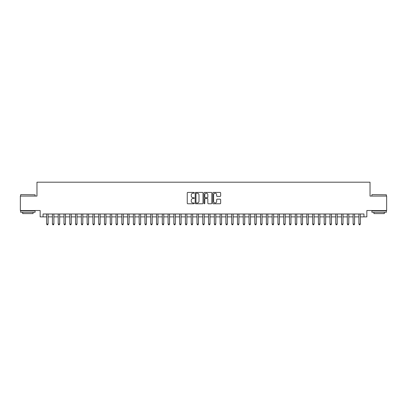 <?xml version="1.0" encoding="UTF-8"?>
<svg xmlns="http://www.w3.org/2000/svg" width="407" height="407" viewBox="0 0 407 407"><rect width="100%" height="100%" fill="white"/><g stroke="black" fill="none" stroke-linecap="round" stroke-linejoin="round"><path stroke-width="0.61" d="M194.251 192.816A0.397 0.397 0 0 0 193.849 192.419L187.82 192.419A0.57 0.57 0 0 0 187.256 192.984L187.256 203.2A0.57 0.57 0 0 0 187.82 203.77L193.849 203.77A0.397 0.397 0 0 0 194.251 203.373A0.397 0.397 0 0 0 193.849 202.976L193.071 202.976A1.816 1.816 0 0 1 191.254 201.16L191.254 200.305A1.816 1.816 0 0 1 193.071 198.489L193.849 198.489A0.397 0.397 0 0 0 194.251 198.092A0.397 0.397 0 0 0 193.849 197.695L193.071 197.695A1.816 1.816 0 0 1 191.254 195.879L191.254 195.029A1.816 1.816 0 0 1 193.071 193.213L193.849 193.213A0.397 0.397 0 0 0 194.251 192.816M220.085 196.418A0.57 0.57 0 0 0 220.655 195.853L220.655 192.984A0.57 0.57 0 0 0 220.085 192.419L213.39 192.419A0.57 0.57 0 0 0 212.82 192.984L212.82 203.2A0.57 0.57 0 0 0 213.39 203.77L220.085 203.77A0.57 0.57 0 0 0 220.655 203.2L220.655 199.74A0.57 0.57 0 0 0 220.085 199.171L217.221 199.171A0.57 0.57 0 0 0 216.651 199.74L216.651 201.455A1.516 1.516 0 0 1 215.135 202.976A1.516 1.516 0 0 1 213.619 201.455L213.619 194.729A1.516 1.516 0 0 1 215.135 193.213A1.516 1.516 0 0 1 216.651 194.729L216.651 195.853A0.57 0.57 0 0 0 217.221 196.418L220.085 196.418M43.045 216.885L43.045 213.996L363.955 213.996L363.955 216.885L366.844 216.885L366.844 210.526L386.65 210.526L386.65 196.072L370.024 196.072L370.024 182.194L36.976 182.194L36.976 196.072L20.35 196.072L20.35 210.526L40.156 210.526L40.156 216.885L46.657 216.885M203.001 192.984A0.57 0.57 0 0 0 202.437 192.419L195.736 192.419A0.57 0.57 0 0 0 195.172 192.984L195.172 203.2A0.57 0.57 0 0 0 195.736 203.77L202.437 203.77A0.57 0.57 0 0 0 203.001 203.2L203.001 192.984M204.563 192.419L211.264 192.419A0.57 0.57 0 0 1 211.828 192.984L211.828 203.2A0.57 0.57 0 0 1 211.264 203.77L208.394 203.77A0.57 0.57 0 0 1 207.829 203.2L207.829 199.059A0.57 0.57 0 0 0 207.26 198.489L205.357 198.489A0.57 0.57 0 0 0 204.792 199.059L204.792 203.373A0.397 0.397 0 0 1 204.395 203.77A0.397 0.397 0 0 1 203.999 203.373L203.999 192.984A0.57 0.57 0 0 1 204.563 192.419M48.102 216.885L52.442 216.885M53.887 216.885L58.221 216.885M59.666 216.885L64.006 216.885M65.451 216.885L69.785 216.885M71.235 216.885L75.57 216.885M77.015 216.885L81.354 216.885M82.799 216.885L87.134 216.885M88.578 216.885L92.918 216.885M94.363 216.885L98.698 216.885M100.142 216.885L104.482 216.885M105.927 216.885L110.261 216.885M111.706 216.885L116.046 216.885M117.491 216.885L121.825 216.885M123.27 216.885L127.61 216.885M129.055 216.885L133.389 216.885M134.839 216.885L139.174 216.885M140.619 216.885L144.958 216.885M146.403 216.885L150.738 216.885M152.182 216.885L156.522 216.885M157.967 216.885L162.301 216.885M163.746 216.885L168.086 216.885M169.531 216.885L173.865 216.885M175.31 216.885L179.65 216.885M181.095 216.885L185.429 216.885M186.874 216.885L191.214 216.885M192.659 216.885L196.993 216.885M198.443 216.885L202.778 216.885M204.222 216.885L208.557 216.885M210.007 216.885L214.341 216.885M215.786 216.885L220.126 216.885M221.571 216.885L225.905 216.885M227.35 216.885L231.69 216.885M233.135 216.885L237.469 216.885M238.914 216.885L243.254 216.885M244.699 216.885L249.033 216.885M250.478 216.885L254.818 216.885M256.262 216.885L260.597 216.885M262.042 216.885L266.382 216.885M267.826 216.885L272.161 216.885M273.611 216.885L277.945 216.885M279.39 216.885L283.73 216.885M285.175 216.885L289.509 216.885M290.954 216.885L295.294 216.885M296.739 216.885L301.073 216.885M302.518 216.885L306.858 216.885M308.303 216.885L312.637 216.885M314.082 216.885L318.422 216.885M319.866 216.885L324.201 216.885M325.646 216.885L329.985 216.885M331.43 216.885L335.765 216.885M337.215 216.885L341.549 216.885M342.994 216.885L347.334 216.885M348.779 216.885L353.113 216.885M354.558 216.885L358.898 216.885M360.343 216.885L363.955 216.885M196.362 193.213A0.397 0.397 0 0 0 195.965 193.61L195.965 202.579A0.397 0.397 0 0 0 196.362 202.976L197.186 202.976A1.816 1.816 0 0 0 199.003 201.16L199.003 195.029A1.816 1.816 0 0 0 197.186 193.213L196.362 193.213M207.829 194.76A1.516 1.516 0 0 0 206.308 193.244A1.516 1.516 0 0 0 204.792 194.76L204.792 197.13A0.57 0.57 0 0 0 205.357 197.695L207.26 197.695A0.57 0.57 0 0 0 207.829 197.13L207.829 194.76M48.102 213.996L48.102 224.054L46.657 224.054L46.657 213.996M48.102 224.054L47.67 224.806L47.095 224.806L46.657 224.054M20.813 194.622L35.094 194.8L20.813 194.622M27.869 212.261L20.64 212.261L20.64 210.816L35.094 210.816L35.094 212.261L27.869 212.261M33.069 212.261L33.069 213.589L22.665 213.589L22.665 212.261M372.079 194.622L386.36 194.8L372.079 194.622M379.131 212.261L371.906 212.261L371.906 210.816L386.36 210.816L386.36 212.261L379.131 212.261M384.335 212.261L384.335 213.589L373.931 213.589L373.931 212.261M53.887 213.996L53.887 224.054L52.442 224.054L52.442 213.996M53.887 224.054L53.454 224.806L52.874 224.806L52.442 224.054M59.666 213.996L59.666 224.054L58.221 224.054L58.221 213.996M59.666 224.054L59.234 224.806L58.659 224.806L58.221 224.054M65.451 213.996L65.451 224.054L64.006 224.054L64.006 213.996M65.451 224.054L65.018 224.806L64.438 224.806L64.006 224.054M71.235 213.996L71.235 224.054L69.785 224.054L69.785 213.996M71.235 224.054L70.798 224.806L70.223 224.806L69.785 224.054M77.015 213.996L77.015 224.054L75.57 224.054L75.57 213.996M77.015 224.054L76.582 224.806L76.002 224.806L75.57 224.054M82.799 213.996L82.799 224.054L81.354 224.054L81.354 213.996M82.799 224.054L82.362 224.806L81.787 224.806L81.354 224.054M88.578 213.996L88.578 224.054L87.134 224.054L87.134 213.996M88.578 224.054L88.146 224.806L87.566 224.806L87.134 224.054M94.363 213.996L94.363 224.054L92.918 224.054L92.918 213.996M94.363 224.054L93.931 224.806L93.351 224.806L92.918 224.054M100.142 213.996L100.142 224.054L98.698 224.054L98.698 213.996M100.142 224.054L99.71 224.806L99.13 224.806L98.698 224.054M105.927 213.996L105.927 224.054L104.482 224.054L104.482 213.996M105.927 224.054L105.494 224.806L104.914 224.806L104.482 224.054M111.706 213.996L111.706 224.054L110.261 224.054L110.261 213.996M111.706 224.054L111.274 224.806L110.694 224.806L110.261 224.054M117.491 213.996L117.491 224.054L116.046 224.054L116.046 213.996M117.491 224.054L117.058 224.806L116.478 224.806L116.046 224.054M123.27 213.996L123.27 224.054L121.825 224.054L121.825 213.996M123.27 224.054L122.838 224.806L122.263 224.806L121.825 224.054M129.055 213.996L129.055 224.054L127.61 224.054L127.61 213.996M129.055 224.054L128.622 224.806L128.042 224.806L127.61 224.054M134.839 213.996L134.839 224.054L133.389 224.054L133.389 213.996M134.839 224.054L134.402 224.806L133.827 224.806L133.389 224.054M140.619 213.996L140.619 224.054L139.174 224.054L139.174 213.996M140.619 224.054L140.186 224.806L139.606 224.806L139.174 224.054M146.403 213.996L146.403 224.054L144.958 224.054L144.958 213.996M146.403 224.054L145.965 224.806L145.391 224.806L144.958 224.054M152.182 213.996L152.182 224.054L150.738 224.054L150.738 213.996M152.182 224.054L151.75 224.806L151.17 224.806L150.738 224.054M157.967 213.996L157.967 224.054L156.522 224.054L156.522 213.996M157.967 224.054L157.529 224.806L156.954 224.806L156.522 224.054M163.746 213.996L163.746 224.054L162.301 224.054L162.301 213.996M163.746 224.054L163.314 224.806L162.734 224.806L162.301 224.054M169.531 213.996L169.531 224.054L168.086 224.054L168.086 213.996M169.531 224.054L169.098 224.806L168.518 224.806L168.086 224.054M175.31 213.996L175.31 224.054L173.865 224.054L173.865 213.996M175.31 224.054L174.878 224.806L174.298 224.806L173.865 224.054M181.095 213.996L181.095 224.054L179.65 224.054L179.65 213.996M181.095 224.054L180.662 224.806L180.082 224.806L179.65 224.054M186.874 213.996L186.874 224.054L185.429 224.054L185.429 213.996M186.874 224.054L186.442 224.806L185.867 224.806L185.429 224.054M192.659 213.996L192.659 224.054L191.214 224.054L191.214 213.996M192.659 224.054L192.226 224.806L191.646 224.806L191.214 224.054M198.443 213.996L198.443 224.054L196.993 224.054L196.993 213.996M198.443 224.054L198.006 224.806L197.431 224.806L196.993 224.054M204.222 213.996L204.222 224.054L202.778 224.054L202.778 213.996M204.222 224.054L203.79 224.806L203.21 224.806L202.778 224.054M210.007 213.996L210.007 224.054L208.557 224.054L208.557 213.996M210.007 224.054L209.569 224.806L208.995 224.806L208.557 224.054M215.786 213.996L215.786 224.054L214.341 224.054L214.341 213.996M215.786 224.054L215.354 224.806L214.774 224.806L214.341 224.054M221.571 213.996L221.571 224.054L220.126 224.054L220.126 213.996M221.571 224.054L221.133 224.806L220.558 224.806L220.126 224.054M227.35 213.996L227.35 224.054L225.905 224.054L225.905 213.996M227.35 224.054L226.918 224.806L226.338 224.806L225.905 224.054M233.135 213.996L233.135 224.054L231.69 224.054L231.69 213.996M233.135 224.054L232.702 224.806L232.122 224.806L231.69 224.054M238.914 213.996L238.914 224.054L237.469 224.054L237.469 213.996M238.914 224.054L238.482 224.806L237.902 224.806L237.469 224.054M244.699 213.996L244.699 224.054L243.254 224.054L243.254 213.996M244.699 224.054L244.266 224.806L243.686 224.806L243.254 224.054M250.478 213.996L250.478 224.054L249.033 224.054L249.033 213.996M250.478 224.054L250.046 224.806L249.471 224.806L249.033 224.054M256.262 213.996L256.262 224.054L254.818 224.054L254.818 213.996M256.262 224.054L255.83 224.806L255.25 224.806L254.818 224.054M262.042 213.996L262.042 224.054L260.597 224.054L260.597 213.996M262.042 224.054L261.609 224.806L261.035 224.806L260.597 224.054M267.826 213.996L267.826 224.054L266.382 224.054L266.382 213.996M267.826 224.054L267.394 224.806L266.814 224.806L266.382 224.054M273.611 213.996L273.611 224.054L272.161 224.054L272.161 213.996M273.611 224.054L273.173 224.806L272.598 224.806L272.161 224.054M279.39 213.996L279.39 224.054L277.945 224.054L277.945 213.996M279.39 224.054L278.958 224.806L278.378 224.806L277.945 224.054M285.175 213.996L285.175 224.054L283.73 224.054L283.73 213.996M285.175 224.054L284.737 224.806L284.162 224.806L283.73 224.054M290.954 213.996L290.954 224.054L289.509 224.054L289.509 213.996M290.954 224.054L290.522 224.806L289.942 224.806L289.509 224.054M296.739 213.996L296.739 224.054L295.294 224.054L295.294 213.996M296.739 224.054L296.306 224.806L295.726 224.806L295.294 224.054M302.518 213.996L302.518 224.054L301.073 224.054L301.073 213.996M302.518 224.054L302.086 224.806L301.506 224.806L301.073 224.054M308.303 213.996L308.303 224.054L306.858 224.054L306.858 213.996M308.303 224.054L307.87 224.806L307.29 224.806L306.858 224.054M314.082 213.996L314.082 224.054L312.637 224.054L312.637 213.996M314.082 224.054L313.649 224.806L313.069 224.806L312.637 224.054M319.866 213.996L319.866 224.054L318.422 224.054L318.422 213.996M319.866 224.054L319.434 224.806L318.854 224.806L318.422 224.054M325.646 213.996L325.646 224.054L324.201 224.054L324.201 213.996M325.646 224.054L325.213 224.806L324.638 224.806L324.201 224.054M331.43 213.996L331.43 224.054L329.985 224.054L329.985 213.996M331.43 224.054L330.998 224.806L330.418 224.806L329.985 224.054M337.215 213.996L337.215 224.054L335.765 224.054L335.765 213.996M337.215 224.054L336.777 224.806L336.202 224.806L335.765 224.054M342.994 213.996L342.994 224.054L341.549 224.054L341.549 213.996M342.994 224.054L342.562 224.806L341.982 224.806L341.549 224.054M348.779 213.996L348.779 224.054L347.334 224.054L347.334 213.996M348.779 224.054L348.341 224.806L347.766 224.806L347.334 224.054M354.558 213.996L354.558 224.054L353.113 224.054L353.113 213.996M354.558 224.054L354.126 224.806L353.546 224.806L353.113 224.054M360.343 213.996L360.343 224.054L358.898 224.054L358.898 213.996M360.343 224.054L359.905 224.806L359.33 224.806L358.898 224.054M20.64 196.072L20.64 194.8M23.937 210.816L23.937 210.526M31.797 210.816L31.797 210.526M35.094 196.072L35.094 194.8M371.906 196.072L371.906 194.8M375.203 210.816L375.203 210.526M383.063 210.816L383.063 210.526M386.36 196.072L386.36 194.8"/></g></svg>
